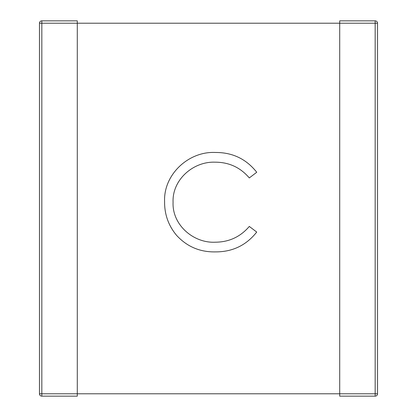 <?xml version="1.0" encoding="UTF-8"?>
<svg xmlns="http://www.w3.org/2000/svg" width="417" height="417" viewBox="0 0 417 417"><rect width="100%" height="100%" fill="white"/><g stroke="black" fill="none" stroke-linecap="round" stroke-linejoin="round"><path stroke-width="0.31" stroke-dasharray="2.08 1.56" d="M77.291 396.15L77.291 20.85L41.83 20.85L41.83 23.216L77.291 23.216L77.291 393.784L77.291 23.216L339.709 23.216L339.709 393.784L339.709 23.216L339.709 393.784L41.83 393.784L41.83 23.216L39.469 23.216L39.469 393.784L41.83 393.784L41.83 396.15L77.291 396.15M164.59 201.64C163.422 174.488 188.698 151.069 215.474 152.481C232.493 152.398 246.249 158.992 256.731 172.257L249.303 177.939C240.317 167.399 228.865 162.145 214.943 162.182C193.17 161.374 172.065 179.883 173.076 202.281C172.044 224.862 193.582 243.445 215.532 242.194C229.157 242.058 240.416 236.804 249.303 226.436L256.731 232.06C246.254 245.3 232.54 251.915 215.589 251.894C200.03 252.217 187.03 246.708 176.584 235.355C168.463 225.607 164.47 214.364 164.59 201.64M339.709 20.85L339.709 23.216L375.17 23.216L375.17 393.784L339.709 393.784L339.709 396.15L375.17 396.15L375.17 393.784L377.531 393.784L377.531 23.216A2.366 2.366 0 0 0 375.17 20.85L339.709 20.85M377.531 393.784A2.366 2.366 0 0 1 375.17 396.15A2.366 2.366 0 0 0 377.531 393.784M375.17 20.85A2.366 2.366 0 0 1 377.531 23.216L375.17 23.216L375.17 20.85"/><path stroke-width="0.63" d="M77.291 20.85L77.291 23.216L41.83 23.216L41.83 393.784L77.291 393.784L77.291 23.216L339.709 23.216L339.709 393.784L77.291 393.784L77.291 396.15L41.83 396.15A2.366 2.366 0 0 1 39.469 393.784L39.469 23.216A2.366 2.366 0 0 1 41.83 20.85L77.291 20.85M339.709 396.15L339.709 393.784L375.17 393.784L375.17 23.216L339.709 23.216L339.709 20.85L375.17 20.85A2.366 2.366 0 0 1 377.531 23.216L377.531 393.784A2.366 2.366 0 0 1 375.17 396.15L339.709 396.15M39.469 23.216A2.366 2.366 0 0 1 41.83 20.85L41.83 23.216L39.469 23.216A2.366 2.366 0 0 1 41.83 20.85M41.83 396.15A2.366 2.366 0 0 1 39.469 393.784L41.83 393.784L41.83 396.15A2.366 2.366 0 0 1 39.469 393.784M215.474 152.481C232.493 152.398 246.249 158.992 256.731 172.257L249.303 177.939C240.317 167.399 228.865 162.145 214.943 162.182C193.17 161.374 172.065 179.883 173.076 202.281C172.044 224.862 193.582 243.445 215.532 242.194C229.157 242.058 240.416 236.804 249.303 226.436L256.731 232.06C246.254 245.3 232.54 251.915 215.589 251.894C200.03 252.217 187.03 246.708 176.584 235.355C168.463 225.607 164.47 214.364 164.59 201.64C163.422 174.488 188.698 151.069 215.474 152.481M377.531 393.784L375.17 393.784L375.17 396.15M375.17 20.85L375.17 23.216L377.531 23.216"/></g></svg>
